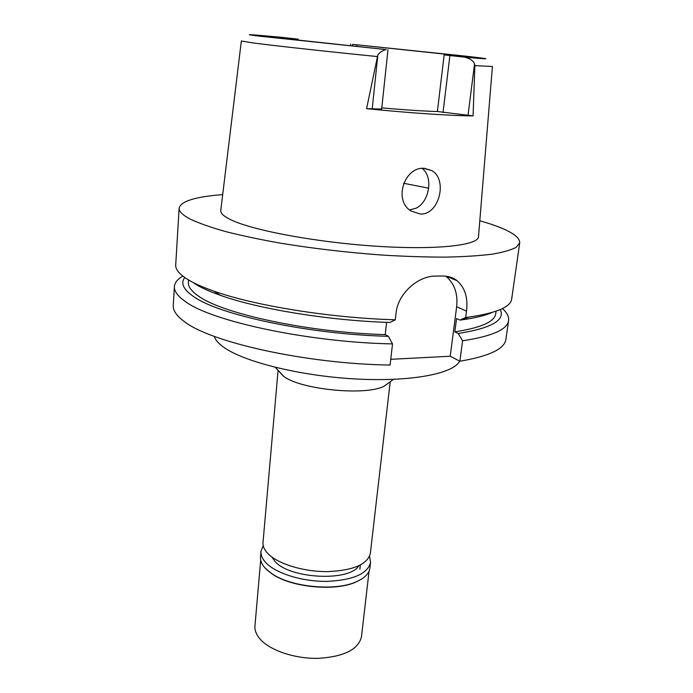 <?xml version="1.0" encoding="UTF-8"?>
<svg xmlns="http://www.w3.org/2000/svg" width="693" height="693" viewBox="0 0 693 693"><rect width="100%" height="100%" fill="white"/><g stroke="black" fill="none" stroke-linecap="round" stroke-linejoin="round"><path stroke-width="1.04" d="M352.581 44.352L465.783 56.159C491.354 59.061 493.91 59.78 464.596 57.147L444.152 54.912L460.975 56.185L445.816 54.227L352.581 44.352L352.425 45.911M356.843 46.362L356.99 44.863M298.111 40.151L298.198 39.137L274.22 37.214L283.134 38.444L386.27 49.593C383.255 50.113 380.457 51.845 377.858 54.782L366.588 108.68L381.67 109.052L387.985 49.697M298.198 39.137L282.042 37.37M377.07 56.54C323.77 51.195 271.361 45.4 252.009 42.784L241.346 40.974L220.781 210.343C220.305 213.158 223.648 216.294 230.83 219.768C252.503 230.397 316.614 242.42 376.957 246.266C437.396 250.182 478.898 245.27 478.508 236.521L492.42 66.493L474.87 65.61L474.549 63.834C473.267 60.672 469.949 58.446 464.596 57.147M381.791 107.883C405.18 109.944 423.709 111.157 437.396 111.504L473.085 115.87L474.87 65.61M473.085 115.87C453.213 115.896 411.425 113.15 366.588 108.68M420.192 213.981C439.137 215.384 448.016 179.556 431.834 170.591L424.35 168.321C404.53 166.372 392.966 200.537 411.244 211.114L420.192 213.981M444.152 54.912L437.396 111.504M422.08 168.382C433.515 176.715 429.617 201.845 415.982 208.238L409.658 209.936M278.075 370.365L263.011 542.541C262.716 546.162 264.31 549.818 267.819 553.499C277.572 563.781 303.179 571.76 327.2 571.621C353.101 570.547 367.489 564.483 370.339 553.438L390.211 381.756M389.44 382.328L384.095 386.218C365.774 396.067 300.32 389.596 283.584 376.264L278.577 370.746M214.232 336.356C215.28 339.735 218.252 343.226 223.163 346.829C242.784 361.503 299.012 375.788 354.721 378.915C410.473 382.12 453.517 373.796 459.667 361.131M174.411 286.564L173.267 305.526C172.921 310.438 176.498 315.696 183.974 321.275C209.693 342.177 306.635 363.972 390.09 365.038L392.524 343.91C308.671 342.368 211.14 321.223 185.23 301.429C177.694 296.136 174.09 291.181 174.411 286.564C174.731 282.657 177.538 279.166 182.839 276.091M502.451 308.558C507.033 312.638 509.078 316.623 508.61 320.512L505.916 339.31C504.608 348.925 489.258 356.228 459.866 361.235L450.225 356.237L390.757 359.312M508.61 320.512C507.389 329.53 492.039 336.296 462.577 340.8L458.212 333.48L454.825 331.843L456.557 318.511L459.97 320.097L465.661 317.481L466.502 311.14C468.147 297.869 465.029 287.725 457.12 280.726C452.962 277.512 448.007 275.944 442.229 276.005L435.776 276.091C418.52 275.658 397.834 293.2 396.058 313.245L395.305 319.794L389.986 322.479C329.418 320.677 258.654 309.069 220.443 295.348L213.938 291.155C254.47 305.665 330.795 318.035 395.305 319.794M459.866 361.235L462.577 340.8M445.833 276.178C454.426 283.446 458.03 293.633 456.652 306.73L450.225 356.237M386.607 322.358L385.221 334.615L388.409 336.322L392.524 343.91M479.799 220.729L488.487 223.38C509.346 230.093 519.759 236.538 519.741 242.723L516.259 247.254C511.174 250.008 503.049 252.33 491.883 254.21C478.993 255.786 463.452 256.765 445.252 257.129C425.753 257.112 404.703 256.427 382.094 255.059C346.907 252.469 312.924 248.484 280.119 243.122C259.503 239.431 241.147 235.533 225.043 231.427C210.525 227.287 198.986 223.207 190.428 219.205C182.657 215.142 178.898 211.452 179.141 208.125L175.71 264.951C175.416 269.213 179.063 273.822 186.66 278.785C193.044 282.891 202.139 287.015 213.938 291.155M179.141 208.125C180.838 201.221 195.348 196.717 222.696 194.612M465.661 317.481L468.97 317.065C496.379 313.063 510.62 307.068 511.677 299.073L519.741 242.723M459.97 320.097L461.755 319.863C475.121 318.009 485.291 315.532 492.238 312.413M454.825 331.843C480.994 327.806 494.629 321.786 495.72 313.764L496.084 311.192M500.285 309.563C505.422 320.244 491.398 328.213 458.212 333.48M194.369 283.48C200.52 287.43 209.208 291.389 220.443 295.348M188.557 279.955L188.383 282.545C188.08 286.841 191.597 291.458 198.934 296.396C223.276 313.972 309.554 332.588 385.221 334.615M388.409 336.322C309.39 334.433 218.538 314.873 193.52 296.509C183.307 289.431 180.388 283.108 184.762 277.512M271.812 556.973L274.956 561.382C289.605 578.846 349.376 581.86 358.827 565.817M260.698 560.074L254.955 625.9C254.608 630.076 256.141 634.26 259.554 638.435C269.092 650.129 294.395 658.896 318.269 658.35C344.023 656.704 358.428 649.497 361.477 636.72L369.083 571.075M361.036 579.409L355.44 582.241C334.355 591.683 290.584 587.24 271.821 573.752L266.909 569.845M260.992 551.316L260.507 556.86C260.196 560.646 261.807 564.466 265.35 568.312L271.483 573.423C290.393 587.023 334.572 591.51 355.838 581.99C364.483 578.291 369.178 573.613 369.915 567.974L370.556 562.447C367.619 573.917 352.919 580.24 326.455 581.392C301.905 581.583 275.779 573.328 265.852 562.664C262.3 558.853 260.681 555.067 260.992 551.316L263.201 545.556M369.56 556.358L370.556 562.447M386.27 49.593L259.347 36.14C238.998 33.688 251.161 34.494 282.216 37.387M372.202 109.061L377.858 54.782M403.621 183.273L428.664 188.184M466.502 311.14L456.652 306.73M443.018 112.595L449.904 55.57M474.549 63.834L468 115.532M350.519 45.712L350.675 44.101M423.57 168.312L431.834 170.591M359.875 569.256L360.351 565.055M283.16 375.961L275.346 367.368M384.095 386.218L393.485 379.366M461.755 319.863L468.97 317.065M446.24 276.23L457.12 280.726"/></g></svg>
